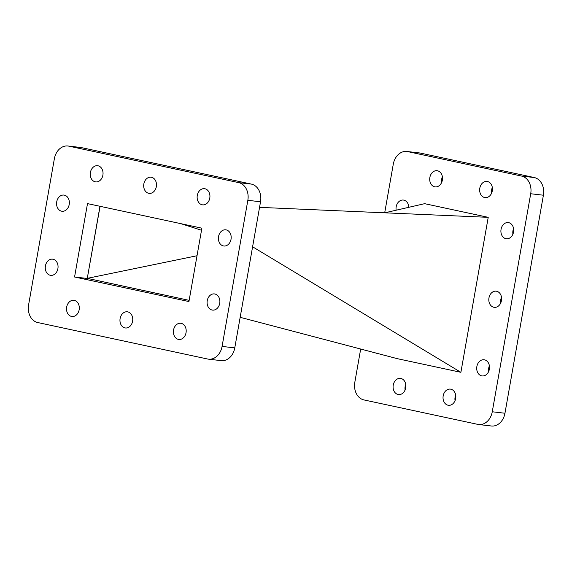 <?xml version="1.0" encoding="UTF-8"?>
<svg xmlns="http://www.w3.org/2000/svg" width="572" height="572" viewBox="0 0 572 572"><rect width="100%" height="100%" fill="white"/><g stroke="black" fill="none" stroke-linecap="round" stroke-linejoin="round"><path stroke-width="0.86" d="M90.405 172.465A8.144 6.371 -83.4 0 0 95.703 181.896A8.144 6.371 -83.4 0 0 102.888 175.146A8.144 6.371 -83.4 0 0 97.583 165.716A8.144 6.371 -83.4 0 0 90.405 172.465M143.844 183.941A8.144 6.371 -83.4 0 0 149.149 193.372A8.144 6.371 -83.4 0 0 156.335 186.622A8.144 6.371 -83.4 0 0 151.029 177.198A8.144 6.371 -83.4 0 0 143.844 183.941M197.29 195.424A8.144 6.371 -83.4 0 0 202.588 204.855A8.144 6.371 -83.4 0 0 209.774 198.105A8.144 6.371 -83.4 0 0 204.476 188.674A8.144 6.371 -83.4 0 0 197.29 195.424M218.54 236.572A8.144 6.371 -83.4 0 0 223.845 246.003A8.144 6.371 -83.4 0 0 231.031 239.253A8.144 6.371 -83.4 0 0 225.725 229.822A8.144 6.371 -83.4 0 0 218.54 236.572M207.243 300.672A8.144 6.371 -83.4 0 0 212.541 310.103A8.144 6.371 -83.4 0 0 219.727 303.353A8.144 6.371 -83.4 0 0 214.421 293.922A8.144 6.371 -83.4 0 0 207.243 300.672M173.552 330.023A8.144 6.371 -83.4 0 0 178.857 339.453A8.144 6.371 -83.4 0 0 186.043 332.704A8.144 6.371 -83.4 0 0 180.738 323.273A8.144 6.371 -83.4 0 0 173.552 330.023M120.113 318.547A8.144 6.371 -83.4 0 0 125.411 327.978A8.144 6.371 -83.4 0 0 132.597 321.228A8.144 6.371 -83.4 0 0 127.299 311.797A8.144 6.371 -83.4 0 0 120.113 318.547M66.667 307.071A8.144 6.371 -83.4 0 0 71.972 316.502A8.144 6.371 -83.4 0 0 79.158 309.752A8.144 6.371 -83.4 0 0 73.852 300.321A8.144 6.371 -83.4 0 0 66.667 307.071M45.417 265.916A8.144 6.371 -83.4 0 0 50.715 275.346A8.144 6.371 -83.4 0 0 57.901 268.597A8.144 6.371 -83.4 0 0 52.603 259.166A8.144 6.371 -83.4 0 0 45.417 265.916M56.721 201.823A8.144 6.371 -83.4 0 0 62.019 211.254A8.144 6.371 -83.4 0 0 69.205 204.504A8.144 6.371 -83.4 0 0 63.9 195.073A8.144 6.371 -83.4 0 0 56.721 201.823M396.146 210.21A8.144 6.371 96.6 0 1 403.36 200.057A8.144 6.371 96.6 0 1 403.832 200.136A8.144 6.371 96.6 0 1 408.816 207.307M377.413 353.424A8.144 6.371 96.6 0 1 377.291 353.41A8.144 6.371 96.6 0 1 376.819 353.332A8.144 6.371 96.6 0 1 375.811 353.003M400.901 378.464A8.144 6.371 96.6 0 1 405.777 387.516A8.144 6.371 96.6 0 1 398.548 394.566A8.144 6.371 96.6 0 1 398.076 394.487A8.144 6.371 96.6 0 1 393.193 385.435A8.144 6.371 96.6 0 1 400.429 378.385A8.144 6.371 96.6 0 1 400.901 378.464M450.843 389.189A8.144 6.371 96.6 0 1 455.72 398.241A8.144 6.371 96.6 0 1 448.491 405.291A8.144 6.371 96.6 0 1 448.019 405.212A8.144 6.371 96.6 0 1 443.136 396.16A8.144 6.371 96.6 0 1 450.371 389.11A8.144 6.371 96.6 0 1 450.843 389.189M484.527 359.831A8.144 6.371 96.6 0 1 489.403 368.883A8.144 6.371 96.6 0 1 482.175 375.933A8.144 6.371 96.6 0 1 481.703 375.861A8.144 6.371 96.6 0 1 476.819 366.809A8.144 6.371 96.6 0 1 484.055 359.759A8.144 6.371 96.6 0 1 484.527 359.831M496.618 291.248A8.144 6.371 96.6 0 1 501.501 300.3A8.144 6.371 96.6 0 1 494.265 307.35A8.144 6.371 96.6 0 1 493.793 307.271A8.144 6.371 96.6 0 1 488.917 298.219A8.144 6.371 96.6 0 1 496.146 291.169A8.144 6.371 96.6 0 1 496.618 291.248M508.715 222.658A8.144 6.371 96.6 0 1 513.592 231.71A8.144 6.371 96.6 0 1 506.363 238.76A8.144 6.371 96.6 0 1 505.891 238.681A8.144 6.371 96.6 0 1 501.008 229.629A8.144 6.371 96.6 0 1 508.243 222.579A8.144 6.371 96.6 0 1 508.715 222.658M487.458 181.51A8.144 6.371 96.6 0 1 492.342 190.562A8.144 6.371 96.6 0 1 485.106 197.612A8.144 6.371 96.6 0 1 484.634 197.533A8.144 6.371 96.6 0 1 479.758 188.481A8.144 6.371 96.6 0 1 486.986 181.431A8.144 6.371 96.6 0 1 487.458 181.51M437.516 170.785A8.144 6.371 96.6 0 1 442.399 179.83A8.144 6.371 96.6 0 1 435.163 186.887A8.144 6.371 96.6 0 1 434.691 186.808A8.144 6.371 96.6 0 1 429.815 177.756A8.144 6.371 96.6 0 1 437.044 170.706A8.144 6.371 96.6 0 1 437.516 170.785M408.236 207.436A8.144 6.371 96.6 0 1 408.694 206.07M455.055 400.665A8.144 6.371 96.6 0 1 455.698 395.123M500.836 302.724A8.144 6.371 96.6 0 1 501.48 297.175M491.677 192.986A8.144 6.371 96.6 0 1 492.32 187.437M441.734 182.254A8.144 6.371 96.6 0 1 442.378 176.712M512.927 234.134A8.144 6.371 96.6 0 1 513.57 228.593M488.738 371.307A8.144 6.371 96.6 0 1 489.382 365.765M405.112 389.94A8.144 6.371 96.6 0 1 405.755 384.391M360.682 349.027L354.826 382.253A15.394 12.048 -83.4 0 0 363.949 399.928L477.799 424.374A15.394 12.048 -83.4 0 0 478.692 424.524A15.394 12.048 -83.4 0 0 492.263 411.768L504.954 413.241A15.394 12.048 96.6 0 1 491.384 425.997L478.692 424.524M406.842 151.473L419.533 152.946A15.394 12.048 96.6 0 1 420.427 153.096L407.736 151.616A15.394 12.048 -83.4 0 0 406.842 151.473A15.394 12.048 -83.4 0 0 393.271 164.228L384.699 212.813M543.4 195.216L530.709 193.744A15.394 12.048 -83.4 0 0 521.585 176.069L534.269 177.542A15.394 12.048 96.6 0 1 543.4 195.216L504.954 413.241M420.427 153.096L534.269 177.542M240.161 317.317L397.311 358.665L460.889 372.315L488.223 217.331L424.646 203.675L384.756 212.82M530.709 193.744L492.263 411.768M407.736 151.616L521.585 176.069M99.978 206.292L87.273 278.349L197.018 255.741M100.079 206.313L87.273 278.349L189.153 300.357M488.223 217.331L259.552 207.357M252.595 246.789L460.889 372.315M87.273 278.349L160.668 294.237M238.717 182.632L251.408 184.105A15.394 12.048 96.6 0 1 260.532 201.78L247.84 200.307A15.394 12.048 -83.4 0 0 238.717 182.632L68.833 146.146A15.394 12.048 -83.4 0 0 67.939 146.003A15.394 12.048 -83.4 0 0 54.361 158.759L28.6 304.862A15.394 12.048 -83.4 0 0 37.731 322.536L207.615 359.023A15.394 12.048 -83.4 0 0 208.508 359.166A15.394 12.048 -83.4 0 0 222.079 346.417L247.84 200.307M67.939 146.003L80.631 147.476A15.394 12.048 96.6 0 1 81.517 147.626L68.833 146.146M222.079 346.417L234.77 347.89A15.394 12.048 96.6 0 1 221.192 360.646L208.508 359.166M201.88 228.178L87.502 203.611L74.56 276.998L188.939 301.558L201.88 228.178M87.251 278.471L74.56 276.998M251.408 184.105L81.517 147.626M234.77 347.89L260.532 201.78M180.802 223.652L201.516 230.244"/></g></svg>
